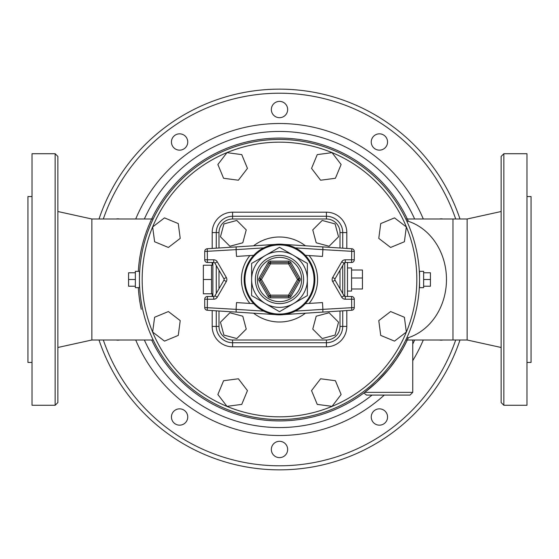 <?xml version="1.0" encoding="UTF-8"?>
<svg xmlns="http://www.w3.org/2000/svg" width="559" height="559" viewBox="0 0 559 559"><rect width="100%" height="100%" fill="white"/><g stroke="black" fill="none" stroke-linecap="round" stroke-linejoin="round"><path stroke-width="0.84" d="M312.761 229.896L322.194 220.456L335.086 223.914L338.544 236.806L329.104 246.239L316.212 242.788L312.761 229.896M329.104 312.761L338.544 322.194L335.086 335.086L322.194 338.544L312.761 329.104L316.212 316.212L329.104 312.761M246.239 329.104L236.806 338.544L223.914 335.086L220.456 322.194L229.896 312.761L242.788 316.212L246.239 329.104M229.896 246.239L220.456 236.806L223.914 223.914L236.806 220.456L246.239 229.896L242.788 242.788L229.896 246.239M274.93 244.444L207.263 248.741A2.718 2.718 0 0 0 204.713 251.459L204.713 259.781A2.718 2.718 0 0 0 207.431 262.506L213.741 262.506A1.363 1.363 0 0 1 214.922 263.184L223.949 278.822A1.363 1.363 0 0 1 223.949 280.178L214.922 295.816A1.363 1.363 0 0 1 213.741 296.494L207.431 296.494A2.718 2.718 0 0 0 204.713 299.219L204.713 307.541A2.718 2.718 0 0 0 207.263 310.259L236.164 312.097L236.101 309.365L263.694 311.125L274.93 314.556M257.573 245.541L275.021 244.43L263.694 247.875L236.101 249.635L236.164 246.903M284.07 314.556L351.737 310.259A2.718 2.718 0 0 0 354.287 307.541L354.287 299.219A2.718 2.718 0 0 0 351.569 296.494L345.259 296.494A1.363 1.363 0 0 1 344.078 295.816A1.363 1.363 0 0 0 345.259 296.494A1.363 1.363 0 0 1 344.078 295.816L335.051 280.178A1.363 1.363 0 0 1 335.051 278.822A1.363 1.363 0 0 0 335.051 280.178A1.363 1.363 0 0 1 335.051 278.822L344.078 263.184A1.363 1.363 0 0 1 345.259 262.506A1.363 1.363 0 0 0 344.078 263.184A1.363 1.363 0 0 1 345.259 262.506L351.569 262.506A2.718 2.718 0 0 0 354.287 259.781L354.287 251.459A2.718 2.718 0 0 0 351.737 248.741L322.836 246.903L322.899 249.635L295.306 247.875L284.07 244.444M301.427 313.459L283.979 314.57L295.306 311.125L322.899 309.365L322.836 312.097M322.836 246.903L283.979 244.43M236.164 312.097L275.021 314.57M244.15 279.5A35.35 35.35 0 0 0 297.178 310.119A35.35 35.35 0 0 0 297.178 248.881A35.35 35.35 0 0 0 244.15 279.5A35.35 35.35 0 0 0 297.178 310.119A35.35 35.35 0 0 0 297.178 248.881A35.35 35.35 0 0 0 244.15 279.5M251.627 279.5L251.627 295.592L279.5 311.684L307.373 295.592L307.373 263.408L279.5 247.316L251.627 263.408L251.627 279.5A27.873 27.873 0 0 0 293.44 303.642A27.873 27.873 0 0 0 307.373 279.5L307.373 295.592L293.44 303.642L279.5 311.684L265.56 303.642L251.627 295.592L251.627 263.408L265.56 255.358A27.873 27.873 0 0 0 251.627 279.5M253.702 255.323L236.527 256.42L236.101 249.635L204.713 251.459A2.718 2.718 0 0 1 207.263 248.741L207.431 262.506A2.718 2.718 0 0 1 204.713 259.781L213.741 259.781A4.081 4.081 0 0 1 217.276 261.822L214.922 263.184A1.363 1.363 0 0 0 213.741 262.506L213.741 259.781A4.081 4.081 0 0 1 217.276 261.822L226.304 277.46A4.081 4.081 0 0 1 226.304 281.54L223.949 280.178A1.363 1.363 0 0 0 223.949 278.822L226.304 277.46A4.081 4.081 0 0 1 226.304 281.54L217.276 297.178A4.081 4.081 0 0 1 213.741 299.219L213.741 296.494A1.363 1.363 0 0 0 214.922 295.816L217.276 297.178A4.081 4.081 0 0 1 213.741 299.219L204.713 299.219A2.718 2.718 0 0 1 207.431 296.494L207.263 310.259A2.718 2.718 0 0 1 204.713 307.541L236.101 309.365L236.527 302.58L253.702 303.677M345.259 262.506L345.259 259.781L354.287 259.781A2.718 2.718 0 0 1 351.569 262.506L351.737 248.741A2.718 2.718 0 0 1 354.287 251.459L322.899 249.635L322.473 256.42L305.298 255.323M305.298 303.677L322.473 302.58L322.899 309.365L354.287 307.541A2.718 2.718 0 0 1 351.737 310.259L351.569 296.494A2.718 2.718 0 0 1 354.287 299.219L345.259 299.219L345.259 296.494M307.373 263.408L307.373 279.5A27.873 27.873 0 0 0 293.44 255.358L307.373 263.408M293.44 255.358A27.873 27.873 0 0 0 265.56 255.358L279.5 247.316L293.44 255.358M299.91 280.863L298.737 280.178L289.709 295.816A1.363 1.363 0 0 1 288.528 296.494L270.472 296.494A1.363 1.363 0 0 1 269.291 295.816L260.263 280.178A1.363 1.363 0 0 1 260.263 278.822L269.291 263.184A1.363 1.363 0 0 1 270.472 262.506L288.528 262.506A1.363 1.363 0 0 1 289.709 263.184L298.737 278.822A1.363 1.363 0 0 1 298.737 280.178L297.556 279.5L288.528 295.138L270.472 295.138L270.472 297.856L288.528 297.856A2.718 2.718 0 0 0 290.883 296.494L299.91 280.863A2.718 2.718 0 0 0 299.91 278.137L290.883 262.506A2.718 2.718 0 0 0 288.528 261.144L270.472 261.144A2.718 2.718 0 0 0 268.117 262.506L259.09 278.137A2.718 2.718 0 0 0 259.09 280.863L268.117 296.494A2.718 2.718 0 0 0 270.472 297.856M270.472 261.144L270.472 262.506A1.363 1.363 0 0 0 269.291 263.184L268.117 262.506M259.09 278.137L260.263 278.822A1.363 1.363 0 0 0 260.263 280.178L259.09 280.863M216.27 310.832L216.27 326.414A16.316 16.316 0 0 0 232.586 342.73L326.414 342.73A16.316 16.316 0 0 0 342.73 326.414L342.73 310.832M342.73 293.475L342.73 265.525M342.73 248.168L342.73 232.586A16.316 16.316 0 0 0 326.414 216.27L232.586 216.27A16.316 16.316 0 0 0 216.27 232.586L216.27 248.168M216.27 265.525L216.27 293.475M232.586 340.005L232.586 342.73A16.316 16.316 0 0 1 216.27 326.414L212.196 326.414A20.397 20.397 0 0 0 232.586 346.804L326.414 346.804L326.414 340.005L232.586 340.005A13.598 13.598 0 0 1 218.995 326.414L218.995 311M326.414 346.804A20.397 20.397 0 0 0 346.804 326.414L342.73 326.414A16.316 16.316 0 0 1 326.414 342.73M346.804 248.434L346.804 232.586A20.397 20.397 0 0 0 326.414 212.196L326.414 216.27A16.316 16.316 0 0 1 342.73 232.586L340.005 232.586L340.005 248M347.488 262.506L347.488 267.943L351.569 267.943L351.569 291.057L347.488 291.057L347.488 296.494L347.488 262.506M347.488 291.057L347.488 267.943M351.569 270.004L362.442 270.004L362.442 288.996L351.569 288.996M351.569 278.012L362.442 278.012M212.874 262.506L212.874 296.494M211.512 272.359L211.512 293.775L203.357 293.775L203.357 265.225L211.512 265.225L211.512 272.359M211.512 279.5L203.357 279.5M380.728 223.586L394.507 217.877L406.344 226.961L404.395 241.747L390.615 247.455L378.778 238.379L380.728 223.586M390.615 311.545L404.395 317.253L406.344 332.039L394.507 341.123L380.728 335.414L378.778 320.621L390.615 311.545M335.414 380.728L341.123 394.507L332.039 406.344L317.253 404.395L311.545 390.615L320.621 378.778L335.414 380.728M247.455 390.615L241.747 404.395L226.961 406.344L217.877 394.507L223.586 380.728L238.379 378.778L247.455 390.615M178.272 335.414L164.493 341.123L152.656 332.039L154.605 317.253L168.385 311.545L180.222 320.621L178.272 335.414M168.385 247.455L154.605 241.747L152.656 226.961L164.493 217.877L178.272 223.586L180.222 238.379L168.385 247.455M223.586 178.272L217.877 164.493L226.961 152.656L241.747 154.605L247.455 168.385L238.379 180.222L223.586 178.272M311.545 168.385L317.253 154.605L332.039 152.656L341.123 164.493L335.414 178.272L320.621 180.222L311.545 168.385M423.631 279.5L423.631 287.661L419.55 287.661L419.55 279.5A140.05 140.05 0 0 0 209.471 158.211A140.05 140.05 0 0 0 209.471 400.789A140.05 140.05 0 0 0 419.55 279.5L419.55 271.339L423.631 271.339L423.631 279.5L430.43 279.5L430.43 272.771L423.631 272.771M452.965 340.005L467.142 340.005L467.142 218.995L452.965 218.995L452.965 340.005L405.806 340.005M408.391 221.322A141.413 141.413 0 0 0 138.325 271.339M138.325 287.661A141.413 141.413 0 0 0 141.266 309.295M389.281 368.64L396.583 358.808L403.165 348.082L407.315 340.005A141.413 141.413 0 0 1 151.685 340.005A141.413 141.413 0 0 0 408.391 337.678M407.064 340.536L402.445 349.375M399.168 354.839L395.709 360.08M389.756 368.053L388.596 369.471M385.521 373.077L382.021 376.899M378.848 380.134L375.886 382.971M371.19 387.156L364.706 392.355L376.682 382.23L388.267 369.869M366.522 395.08L363.874 392.984L364.706 392.355L412.752 392.355L410.033 395.08L366.522 395.08L410.033 395.08M407.315 218.995A141.413 141.413 0 0 0 151.685 218.995A141.413 141.413 0 0 1 407.315 218.995M153.194 340.005L91.858 340.005L91.858 218.995L153.194 218.995M172.997 412.214A8.161 8.161 0 0 1 187.048 413.688A8.161 8.161 0 0 1 178.74 425.119A8.161 8.161 0 0 1 172.997 412.214M119.521 340.005A8.161 8.161 0 0 1 116.181 340.005M116.181 218.995A8.161 8.161 0 0 1 119.521 218.995M186.196 137.2A8.161 8.161 0 0 1 180.452 150.105A8.161 8.161 0 0 1 172.144 138.674A8.161 8.161 0 0 1 186.196 137.2M287.661 109.536A8.161 8.161 0 0 1 275.419 116.6A8.161 8.161 0 0 1 275.419 102.472A8.161 8.161 0 0 1 287.661 109.536M386.003 146.786A8.161 8.161 0 0 1 371.952 145.312A8.161 8.161 0 0 1 380.26 133.88A8.161 8.161 0 0 1 386.003 146.786M439.479 218.995A8.161 8.161 0 0 1 442.819 218.995M442.819 340.005A8.161 8.161 0 0 1 439.479 340.005M372.804 421.8A8.161 8.161 0 0 1 378.548 408.895A8.161 8.161 0 0 1 386.856 420.326A8.161 8.161 0 0 1 372.804 421.8M271.339 449.464A8.161 8.161 0 0 1 283.581 442.4A8.161 8.161 0 0 1 283.581 456.528A8.161 8.161 0 0 1 271.339 449.464M459.987 218.995A190.36 190.36 0 0 0 99.013 218.995M99.013 340.005A190.36 190.36 0 0 0 459.987 340.005M55.145 405.275L57.863 402.557L57.863 156.443L55.145 153.725L55.145 405.275L32.031 405.275L32.031 153.725L55.145 153.725M32.031 196.558L27.95 196.558L27.95 362.442L32.031 362.442M501.137 156.443L501.137 402.557L503.855 405.275L503.855 153.725L501.137 156.443M503.855 405.275L526.969 405.275L526.969 153.725L503.855 153.725M526.969 362.442L531.05 362.442L531.05 196.558L526.969 196.558M135.369 279.5L135.369 271.339L139.45 271.339L139.45 287.661L135.369 287.661L135.369 279.5L128.57 279.5L128.57 286.229L135.369 286.229M135.369 272.771L128.57 272.771L128.57 279.5M423.631 286.229L430.43 286.229L430.43 279.5M253.618 313.208A42.498 42.498 0 0 0 305.382 313.208M305.382 245.792A42.498 42.498 0 0 0 253.618 245.792M340.005 311L340.005 326.414A13.598 13.598 0 0 1 326.414 340.005M340.005 270.235L340.005 288.765M218.995 248L218.995 232.586A13.598 13.598 0 0 1 232.586 218.995L326.414 218.995A13.598 13.598 0 0 1 340.005 232.586M218.995 288.765L218.995 270.235M344.078 295.816L341.724 297.178A4.081 4.081 0 0 0 345.259 299.219M335.051 280.178L332.696 281.54L341.724 297.178M335.051 278.822L332.696 277.46A4.081 4.081 0 0 0 332.696 281.54M344.078 263.184L341.724 261.822L332.696 277.46M345.259 259.781A4.081 4.081 0 0 0 341.724 261.822M244.947 279.5A34.553 34.553 0 0 1 296.78 249.573A34.553 34.553 0 0 1 296.78 309.427A34.553 34.553 0 0 1 244.947 279.5M249.887 255.568A38.075 38.075 0 0 0 249.887 303.432M309.113 303.432A38.075 38.075 0 0 0 309.113 255.568M255.379 279.5A24.121 24.121 0 0 0 291.56 300.393A24.121 24.121 0 0 0 291.56 258.607A24.121 24.121 0 0 0 255.379 279.5M257.378 279.5A22.122 22.122 0 0 1 290.561 260.34A22.122 22.122 0 0 1 290.561 298.66A22.122 22.122 0 0 1 257.378 279.5M288.528 297.856L288.528 295.138L290.883 296.494M299.91 278.137L297.556 279.5L288.528 263.862L288.528 261.144M290.883 262.506L288.528 263.862L270.472 263.862L269.291 263.184M270.472 262.506L270.472 263.862L261.444 279.5L260.263 280.178A1.363 1.363 0 0 1 260.263 278.822L261.444 279.5L270.472 295.138L268.117 296.494M342.73 326.414L340.005 326.414M218.995 326.414L216.27 326.414M218.995 232.586L212.196 232.586L212.196 248.434M326.414 216.27L326.414 218.995M232.586 218.995L232.586 212.196A20.397 20.397 0 0 0 212.196 232.586M344.77 262.597L344.77 296.403M212.196 262.506L212.196 265.225M212.196 293.775L212.196 296.494M212.196 310.566L212.196 326.414M232.586 342.73L232.586 346.804M346.804 326.414L346.804 310.566M346.804 232.586L342.73 232.586M326.414 212.196L232.586 212.196M416.832 279.5A137.332 137.332 0 0 1 210.834 398.434A137.332 137.332 0 0 1 210.834 160.566A137.332 137.332 0 0 1 416.832 279.5M406.652 220.791A60.505 52.525 90 0 1 446.473 279.5A60.505 52.525 90 0 1 406.652 338.209M151.685 340.005A141.413 141.413 0 0 0 407.315 340.005M414.638 340.005A148.072 148.072 0 0 1 412.752 344.058M372.056 395.08A148.072 148.072 0 0 1 144.362 340.005M144.362 218.995A148.072 148.072 0 0 1 414.638 218.995M423.289 218.995A156.003 156.003 0 0 0 135.711 218.995M135.711 340.005A156.003 156.003 0 0 0 384.278 395.08M412.752 360.618A156.003 156.003 0 0 0 423.289 340.005M455.683 340.005A186.28 186.28 0 0 1 103.317 340.005M103.317 218.995A186.28 186.28 0 0 1 455.683 218.995M212.874 265.225L211.512 265.225M212.874 293.775L211.512 293.775M452.965 218.995L405.806 218.995M412.752 340.005L412.752 392.355M91.858 218.995L57.863 211.512M91.858 340.005L57.863 347.488M467.142 340.005L501.137 347.488M467.142 218.995L501.137 211.512"/></g></svg>
